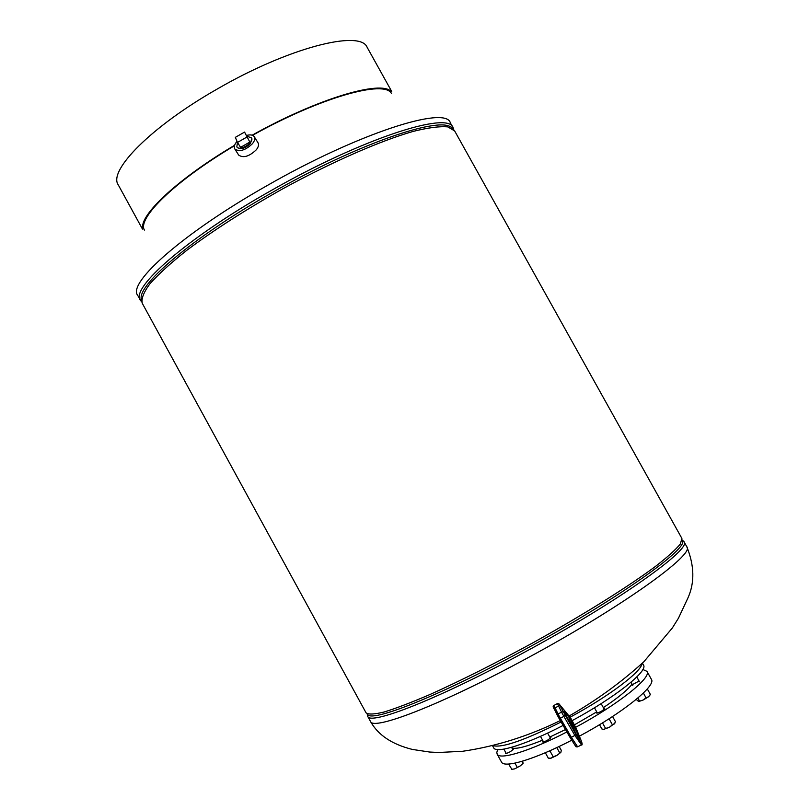 <?xml version="1.0" encoding="UTF-8"?>
<svg xmlns="http://www.w3.org/2000/svg" width="810" height="810" viewBox="0 0 810 810"><rect width="100%" height="100%" fill="white"/><g stroke="black" fill="none" stroke-linecap="round" stroke-linejoin="round"><path stroke-width="1.21" d="M681.909 538.458L680.349 543.976C675.813 549.575 667.47 557.098 655.3 566.544C627.983 586.835 582.785 615.134 533.334 642.583C495.335 663.329 460.941 680.613 430.14 694.433C411.51 702.432 396.222 708.274 384.254 711.97C374.443 714.379 368.378 714.663 366.059 712.82L142.307 303.365C141.112 298.789 143.674 292.238 150.012 283.692C158.578 274.094 170.788 263.007 186.634 250.432C213.486 230.293 245.552 209.739 282.822 188.781C331.837 161.98 380.255 140.839 413.151 131.412C428.267 127.636 439.83 126.137 447.829 126.907L454.653 130.936L681.909 538.458M570.068 717.235C608.988 696.276 641.621 671.561 641.935 663.623M493.27 745.696C502.402 748.005 525.022 740.097 561.107 721.983M237.158 147.349L237.279 147.531C240.833 149.789 245.227 148.432 250.472 143.451L251.859 138.267M238.596 154.963L238.677 155.085C243.324 158.274 249.196 156.512 256.284 149.81C258.491 146.985 259.078 144.646 258.025 142.793L254.289 136.758M237.036 141.375L236.591 141.892C234.323 144.757 233.736 147.126 234.819 148.989C239.466 152.169 245.349 150.397 252.467 143.674C254.684 140.849 255.282 138.51 254.229 136.657C252.892 134.865 250.361 134.45 246.635 135.412M237.482 142.428L236.834 146.833C239.476 151.622 254.208 142.702 251.596 137.882L247.192 136.313M249.834 142.064L244.559 132.081L235.325 137.356L237.482 142.439L240.58 147.359L249.834 142.064L244.559 132.081M237.482 142.439L246.756 137.133M643.575 665.233C648.04 671.277 614.426 697.886 572.194 720.606M563.102 725.436C526.429 744.501 496.054 753.918 493.675 747.812L492.601 745.858M639.06 681.038L632.316 684.693M603.814 708.466L604.736 708.527C602.377 711.008 599.613 712.506 596.464 713.023L596.929 712.243M549.98 737.373L550.911 737.464C548.451 739.976 545.707 741.484 542.68 741.97L543.135 741.18M512.527 749.047L513.418 749.139C510.958 751.589 508.295 753.057 505.42 753.543L505.875 752.784M642.856 669.495L646.977 671.358L651.463 679.438C656.221 685.938 622.06 713.397 579.373 736.189M571.688 740.239C534.843 759.365 504.073 768.528 501.501 762.048L497.127 754.09L496.813 752.338L497.745 749.604M646.977 671.358L647.048 671.49C651.625 677.717 617.949 704.589 575.637 727.319M566.868 731.956C530.125 751.052 499.588 760.357 497.127 754.09M636.478 699.162L637.267 700.589L639.09 701.389L643.11 700.042L646.026 697.805L643.373 693.026M637.855 698.017L639.465 700.923M647.301 688.905L650.339 694.383L648.557 696.772L646.026 697.805M649.924 695.152L648.557 696.772L643.11 700.042L638.736 701.43M144.393 230.081C137.163 218.113 175.081 180.934 234.465 145.719M252.538 135.321C320.669 97.251 385.084 79.4 391.534 93.656M391.726 91.5L367.173 47.375C360.521 29.373 288.269 47.658 216.756 89.302C151.136 126.674 108.054 170.637 118.219 184.802L142.469 229.098M252.143 135.189C317.621 98.577 380.781 79.947 391.159 91.449M142.732 228.592C139.431 215.025 177.633 179.01 234.606 145.263M512.021 748.146C517.003 749.118 527.188 746.466 542.589 740.178M549.808 737.059L565.481 729.557M574.391 724.879L596.727 711.889M603.349 707.636C617.878 697.967 627.436 690.16 632.043 684.197M599.511 724.707L601.891 729L604.108 729.415L605.576 728.453L602.508 722.885M608.158 719.351L609.282 719.169L612.39 724.798L609.373 727.319L605.576 728.453M612.39 724.798L614.314 723.958L615.458 721.73L612.573 716.506M609.282 719.169L609.495 718.5M614.922 723.107L609.373 727.319L603.46 729.425M545.322 752.723L548.319 758.18L551.124 758.15L549.514 758.322M549.271 751.002L550.071 751.123L553.169 756.742L551.124 758.15L556.814 755.477L560.885 752.288L561.31 750.364L559.153 746.466M553.169 756.742L556.814 755.477L560.702 752.5M556.794 747.579L559.69 752.824M550.071 751.123L550.689 750.374M522.632 761.147L523.098 763.334L520.374 765.825L514.674 768.882L520.374 765.825L523.098 763.334M508.589 764.053L511.88 769.338M511.485 769.328L514.674 768.882L511.93 769.338M514.968 763.131L517.134 767.08M521.842 761.38L522.865 763.222M682.172 539.946L683.964 541.647L686.799 546.73C695.537 554.01 621.108 607.561 527.371 658.054C442.189 704.396 372.539 731.238 370.443 721.366C378.017 735.024 392.01 744.38 412.411 749.442L429.705 752.044L438.716 752.48L462.591 751.285C495.801 746.435 528.373 736.209 560.297 720.586M683.964 541.647C692.54 548.623 617.949 601.87 524.242 652.384C439.081 698.736 369.603 725.861 367.659 716.253L370.443 721.366M682.101 540.371C691.041 547.003 616.724 599.977 523.23 650.389C438.24 696.661 369.066 723.715 367.568 714.005M141.77 302.008L137.599 295.235C127.514 282.731 183.516 232.855 266.824 185.753C357.949 133.397 445.348 105.513 450.289 122.624L453.792 129.762M141.74 301.897L140.322 300.226C130.38 287.975 186.543 238.373 269.872 191.281C361.027 138.945 448.284 110.767 453.063 127.585L453.711 129.671M141.537 299.994C135.503 286.284 191.17 238.373 271.036 193.225C358.617 142.975 443.718 114.443 452.213 128.486M557.361 703.606L553.939 705.449L558.06 714.005L561.563 712.111L557.422 703.576L558.961 703.809L575.829 734.285C581.236 743.438 583.008 745.534 581.155 740.563L576.457 729.101L570.746 718.065L559.254 704.184M559.062 718.429L570.038 737.444L571.374 737.323L560.368 718.257L559.032 718.389L557.169 714.947L558.06 714.005L560.368 718.257L563.871 716.374L561.563 712.111L563.001 711.808M581.458 744.835L574.867 735.45L571.374 737.323L577.662 746.881C574.138 744.36 579.758 752.723 570.038 737.444L553.898 708.517L559.72 705.409M581.155 740.563L581.205 740.664C582.471 744.015 582.451 745.473 581.124 745.018L578.006 746.688M575.829 734.285L574.867 735.45L563.871 716.374L564.843 715.21M557.138 714.896L553.453 707.312M563.942 711.21L569.825 718.308L578.046 734.579C581.438 742.507 579.727 740.472 572.903 728.484L564.074 711.939M571.323 725.578L572.073 725.173L570.827 722.722L566.484 716.708M570.908 724.818L573.085 724.099M576.345 734.528L572.073 725.173L573.662 725.284M576.852 735.369L576.447 734.478L578.046 734.579M568.519 720.434L569.825 718.308M570.007 723.158L572.224 722.419M566.443 716.627L565.755 715.331M572.893 728.463L566.433 716.617M564.853 713.569L563.952 711.676M559.224 704.123L570.746 718.065M576.457 729.101L581.266 740.836M575.181 726.428L576.558 729.365M686.799 546.73C694.453 565.674 694.818 582.785 687.882 598.063L678.436 618.222L672.33 627.993L643.899 661.709C621.27 682.314 596.322 700.417 569.076 716.03M367.173 713.833L367.659 716.253M238.677 155.085L234.819 148.989M236.834 146.833L237.219 147.44M643.515 665.101L642.431 663.147M639.485 681.807L636.792 676.947M632.752 685.462L630.96 682.243M572.903 728.473L579.049 738.73M565.745 715.301L564.864 713.59M553.898 708.517C552.936 706.887 552.926 705.885 553.878 705.48M570.655 717.923L575.191 726.448M512.73 769.47L511.768 769.338M597.375 713.053L594.469 707.788M604.26 709.276L601.141 703.637M543.581 741.99L540.483 736.351M550.425 738.173L547.621 733.08M506.301 753.543L503.871 749.128M512.943 749.807L511.576 747.326"/></g></svg>
